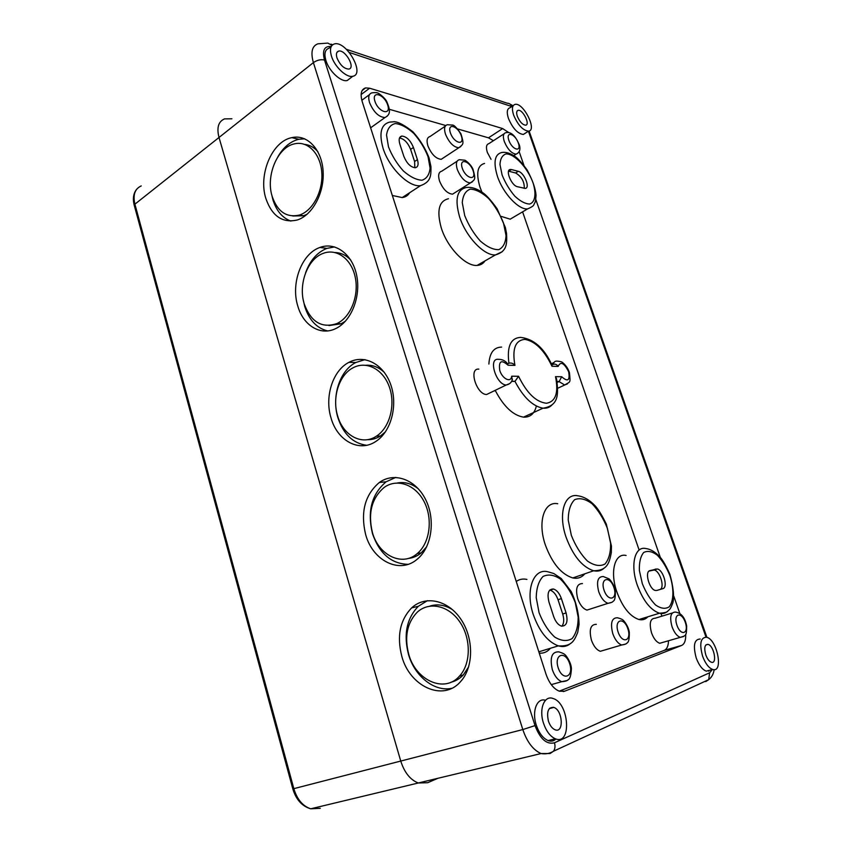 <?xml version="1.0" encoding="UTF-8"?>
<svg xmlns="http://www.w3.org/2000/svg" width="852" height="852" viewBox="0 0 852 852"><rect width="100%" height="100%" fill="white"/><g stroke="black" fill="none" stroke-linecap="round" stroke-linejoin="round"><path stroke-width="1.28" d="M272.225 196.567C265.483 176.013 277.411 147.14 294.547 143.839C307.838 140.612 320.618 153.786 321.8 172.647C323.153 191.466 312.567 211.072 299.308 215.087C286.591 217.91 277.56 211.733 272.225 196.567M304.856 144.425C309.766 144.989 314.09 147.385 317.817 151.592M307.135 214.246L303.493 215.769L292.811 215.993M304.27 304.015C298.008 284.536 307.476 258.752 323.313 253.332C336.806 248.102 351.759 259.136 355.327 277.688C359.086 296.166 350.406 317.413 336.966 323.536C321.875 328.606 310.98 322.099 304.27 304.015M335.155 252.543C340.981 252.746 346.168 255.238 350.726 260.03M345.454 321.172L341.098 323.781L328.968 325.56M337.648 415.914C331.897 397.682 339.021 374.933 353.026 367.808C366.307 360.492 383.23 369.129 389.417 387.17C395.786 405.094 389.598 427.896 376.382 436.192C362.004 445.926 343.068 435.532 337.648 415.914M365.987 365.252C372.686 364.826 378.82 367.223 384.38 372.452M385.477 431.826L380.45 435.979C376.318 438.599 371.962 439.824 367.393 439.664M372.43 532.553C367.776 513.202 371.685 498.164 384.145 487.45C396.819 478.121 415.35 484.351 424.158 501.732C433.125 518.975 429.845 543.15 417.278 553.544C402.208 567.017 378.586 555.312 372.43 532.553M397.458 482.967C404.796 481.636 411.814 483.638 418.481 488.952M426.714 546.707L421.271 552.82C417.299 556.122 412.911 558.007 408.119 558.465M408.726 654.24C404.274 636.881 407.064 622.918 417.107 612.332C428.865 601.192 448.578 605.229 459.835 621.96C471.252 638.531 471.028 663.878 459.42 676.179C444.371 693.56 415.638 680.279 408.726 654.24M429.834 606.113C437.364 603.706 444.978 604.931 452.668 609.798M468.707 666.754L463.328 674.89C459.803 678.661 455.692 681.099 451.017 682.218M516.259 581.49C519.379 579.232 522.926 578.551 526.909 579.424M550.403 648.287C547.442 651.844 543.736 653.484 539.273 653.175M561.393 598.605L566.09 612.929C568.199 621.832 566.623 626.231 561.372 626.103C558.103 624.899 555.536 621.715 553.683 616.55L548.944 601.991C546.909 593.269 548.443 588.945 553.534 589.02C556.878 590.17 559.498 593.365 561.393 598.605L558.028 599.733C556.132 594.504 553.512 591.309 550.168 590.17L549.732 590.074M511.519 169.569L518.282 171.316C524.257 172.466 530.636 188.345 525.13 188.398L517.43 186.705C511.413 185.693 504.874 169.569 510.433 169.473L511.519 169.569L508.548 171.188M481.881 191.998L479.985 187.131C475.885 173.244 477.418 165.341 484.575 163.424M515.524 216.025L510.199 219.177L501.285 216.419M409.652 192.722C407.959 195.534 405.477 197.153 402.208 197.568L392.346 195.481M413.433 147.471L417.416 159.622C418.769 164.351 418.066 167.056 415.297 167.737C410.632 167.248 406.809 163.446 403.837 156.331L399.822 144.02C398.523 139.419 399.183 136.767 401.814 136.064C406.542 136.49 410.419 140.292 413.433 147.471L410.611 149.388C407.852 142.646 404.157 138.833 399.513 137.971M484.969 260.914C483.116 263.715 480.507 265.217 477.12 265.409C465.788 266.57 447.46 247.751 441.315 228.08C436.501 210.774 438.887 200.997 448.461 198.75M584.749 573.833C581.682 577.549 577.709 578.923 572.81 577.944C561.287 574.333 552.107 563.257 545.269 544.737C537.378 521.712 544.279 500.912 557.73 503.756M491.029 159.313L487.333 152.391C485.789 147.3 486.311 144.382 488.899 143.637L504.022 133.828M663.08 642.323L659.746 643.281C656.434 642.12 653.697 638.649 651.535 632.855C649.043 623.281 650.236 618.414 655.124 618.232L672.217 613.035M443.466 157.844L441.251 159.303C435.926 158.813 431.474 154.34 427.906 145.894C426.351 140.527 427.033 137.417 429.962 136.565L445.276 126.16M454.936 192.659L452.54 194.171C447.289 193.606 442.944 189.197 439.504 180.933C437.875 175.267 438.62 172.019 441.762 171.199L457.141 161.188M604.654 650.023L600.33 651.29C596.613 649.969 593.642 646.242 591.426 640.14C588.902 629.649 590.532 624.378 596.325 624.335M591.213 608.733L586.975 610.096C583.109 608.807 580.031 605.026 577.741 598.754C575.292 588.753 576.868 583.695 582.448 583.567M557.229 382.41L559.2 381.472L561.681 376.722L555.515 376.659C558.731 392.729 555.728 401.601 546.494 403.262C536.11 402.123 526.802 393.134 518.57 376.275L511.701 376.201C511.051 383.059 502.488 379.076 499.783 370.535C498.473 361.046 501.232 359.267 508.058 365.22L507.036 363.101C504.906 360.545 501.988 359.288 498.271 359.32C487.919 358.01 496.162 384.816 506.226 385.008L509.741 383.581M508.058 365.22L514.938 365.38C513.255 363.367 511.253 362.654 508.932 363.218L507.707 363.836M514.938 365.38C511.999 348.777 515.353 340.118 524.97 339.405C535.29 341.301 544.29 350.247 551.979 366.253L551.745 364.603C543.981 347.935 533.597 338.862 520.593 337.392C510.657 337.978 506.77 346.583 508.932 363.218M551.979 366.253L558.156 366.403C556.814 364.432 555.153 363.751 553.161 364.368L551.904 364.965M555.515 376.659L556.569 378.799C558.305 393.486 559.455 405.563 543.043 408.193C546.611 408.513 549.54 407.469 551.84 405.062M518.57 376.275L514.97 381.377C523.405 397.383 532.756 406.319 543.043 408.193L523.522 417.139C513.149 415.403 503.788 406.628 495.449 390.834L494.192 390.844M511.701 376.201L512.19 379.928M488.878 364.049C489.58 352.909 493.83 347.254 501.626 347.083M656.817 590.447L655.401 590.468C649.256 589.509 644.368 571.479 649.969 570.595L657.307 568.976C663.293 569.807 668.33 587.55 662.856 588.657L656.817 590.447M647.829 616.795C645.475 619.415 642.514 620.32 638.947 619.51C629.958 616.497 622.588 607.284 616.837 591.874C609.681 571.575 614.899 552.703 626.082 555.483M536.366 406.063C534.46 413.752 530.178 417.448 523.522 417.139M490.464 392.644L486.567 394.529C476.406 394.455 468.376 367.936 478.813 369.118M414.86 167.759L414.583 161.507L410.611 149.388M660.215 589.446C664.965 587.22 659.831 570.776 654.176 570.02L649.086 571.042M524.321 188.345C524.427 181.593 521.52 176.47 515.609 172.977L508.836 171.241M561.83 626.209C564.003 623.526 564.301 619.457 562.703 614.026L558.028 599.733M552.81 740.889L553.449 739.238M553.108 740.164L555.568 739.366M661.908 616.166L660.992 613.504M639.128 550.062L522.596 211.85M519.113 151.496L523.969 165.469M535.78 199.411L660.311 557.389M673.826 596.251L679.853 613.568M685.679 634.335C685.903 640.342 684.561 644.048 681.632 645.443L564.588 691.217L559.391 691.228C553.64 688.895 549.178 683.176 545.983 674.081L362.26 101.75C360.045 93.922 361.163 89.311 365.593 87.916L369.64 88.214L502.659 128.577L508.591 132.454M493.425 140.708L488.484 137.822L457.694 128.961M445.766 125.532L389.375 109.312M559.21 691.164L664.251 650.364C666.956 649.139 668.373 645.933 668.49 640.757M513.607 115.052C511.647 108.811 512.159 105.254 515.14 104.359C523.437 102.378 537.474 130.526 528.506 131.155C522.872 130.409 517.909 125.042 513.607 115.052M525.365 133.168L523.341 134.456C517.697 133.743 512.734 128.396 508.442 118.439C506.493 112.219 507.025 108.662 510.018 107.757L513.202 105.648M517.324 116.255C516.227 112.784 516.514 110.803 518.186 110.313C522.787 109.216 530.572 124.839 525.609 125.191C522.478 124.786 519.72 121.804 517.324 116.255M331.449 56.104C329.532 49.363 330.491 45.316 334.303 43.963C346.05 40.172 365.519 74.252 352.803 76.275C346.657 78.096 334.602 66.829 331.449 56.104M350.417 78.086L347.254 80.503C341.088 82.356 329.032 71.163 325.901 60.471C324.005 53.74 324.974 49.704 328.797 48.33L331.332 46.328M336.966 57.893C335.89 54.123 336.423 51.876 338.563 51.131C345.071 49.043 355.87 67.926 348.851 69.076C344.048 68.842 340.086 65.114 336.966 57.893M543.501 723.199C538.688 708.96 544.428 694.923 553.15 698.533C569.232 703.134 571.926 745.788 555.344 738.769C550.232 736.49 546.292 731.304 543.501 723.199M555.962 738.993C553.757 741.133 551.137 741.666 548.092 740.569C542.969 738.301 539.039 733.135 536.27 725.073C531.627 711.26 536.994 697.437 545.482 700.301M548.432 721.133C546.441 711.59 548.23 707.022 553.821 707.416C562.757 710.067 564.152 733.647 555.035 729.77C552.192 728.524 549.987 725.638 548.432 721.133M702.623 656.274C699.247 643.75 700.557 637.402 706.542 637.232C717.203 639.277 723.838 673.218 712.687 669.459C708.736 667.957 705.381 663.559 702.623 656.274M710.227 670.109L706.287 671.152C702.325 669.661 698.97 665.284 696.233 658.021C692.889 645.539 694.231 639.213 700.237 639.021M705.807 654.932C703.912 647.978 704.647 644.453 707.991 644.346C713.923 645.528 717.554 664.347 711.399 662.26C709.205 661.429 707.33 658.99 705.807 654.932M271.692 194.597L272.928 199.794C276.399 210.827 282.374 217.92 290.851 221.083M304.697 138.791L298.807 139.281C290.383 141.389 283.418 147.215 277.912 156.747M265.888 198.58C258.124 174.798 271.926 141.357 291.789 137.641C307.05 133.998 321.726 149.185 323.089 170.943C324.655 192.648 312.492 215.258 297.284 219.986C282.523 223.33 272.065 216.195 265.888 198.58M303.291 300.085L304.771 306.592C309.106 320.032 316.688 328.148 327.519 330.917M334.623 246.92L326.88 248.39C317.061 252.362 309.947 260.574 305.517 273.013M297.806 306.07C290.585 283.514 301.555 253.651 319.937 247.453C335.411 241.542 352.59 254.237 356.722 275.633C361.046 296.943 351.109 321.46 335.688 328.595C320.512 336.178 303.237 325.464 297.806 306.07M364.954 359.64L355.817 362.505C339.586 370.62 331.322 396.798 337.935 417.778C343.399 434.179 352.941 443.338 366.573 445.287M331.045 418.002C324.41 396.883 332.685 370.524 348.947 362.345C364.209 354.038 383.634 363.974 390.78 384.763C398.118 405.435 391.057 431.74 375.902 441.389C359.246 452.827 337.285 440.729 331.045 418.002M395.786 477.408L386.126 481.785C371.674 494.064 367.127 511.349 372.484 533.65C379.406 553.576 391.27 563.811 408.055 564.333M365.689 534.683C360.311 512.233 364.869 494.831 379.353 482.477C393.922 471.859 415.19 479.016 425.361 499.038C435.713 518.911 432.007 546.803 417.597 558.88C400.152 574.663 372.771 561.021 365.689 534.683M427.427 600.66L418.311 606.294C406.66 618.435 403.39 634.495 408.513 654.485C414.658 676.211 434.36 692.112 451.794 688.299M401.825 656.402C396.691 636.263 399.961 620.096 411.644 607.891C425.169 595.186 447.779 599.808 460.783 619.074C473.957 638.169 473.797 667.436 460.485 681.696C443.072 702.048 409.769 686.531 401.825 656.402M224.566 118.886C218.389 121.474 216.536 127.672 219.007 137.481L400.749 761.06C404.444 772.583 410.302 779.899 418.321 782.988L427.725 782.7L418.321 782.988C410.302 779.899 404.444 772.583 400.749 761.06L219.007 137.481C216.536 127.672 218.389 121.474 224.566 118.886L231.904 118.79M437.939 778.281L427.725 782.7M538.837 651.812L558.305 645.869C572.086 646.721 574.354 640.427 577.72 632.354L579.041 624.473C578.891 613.568 576.293 602.609 571.223 591.597L561.266 578.54L553.725 573.492L548.241 571.884C533.608 567.507 524.981 590.053 533.256 614.505C539.273 631.375 547.623 641.833 558.305 645.869C563.151 647.254 567.283 646.402 570.712 643.313M539.071 612.705L536.217 597.582C536.451 588.061 538.73 581.021 543.043 576.463C548.241 573.971 554.013 574.834 560.36 579.041C566.484 585.026 571.447 592.854 575.249 602.513L578.167 617.061C578.178 626.412 576.165 633.579 572.118 638.563C567.081 641.567 561.266 641.055 554.684 637.04C548.241 630.991 543.043 622.876 539.071 612.705M497.408 176.257C502.968 193.308 518.751 210.114 527.633 208.878C531.669 207.164 533.767 205.715 533.938 204.533C534.981 201.988 535.439 203.521 536.036 195.417C535.599 188.793 532.649 180.326 527.164 170.027C522.446 163.563 518.655 159.228 515.79 157.045C510.625 153.275 505.918 151.773 501.679 152.519C494.629 154.34 493.202 162.253 497.408 176.257M502.126 175.065L499.964 164.532C500.316 158.674 502.35 155.139 506.067 153.924C514.608 153.733 527.441 167.588 533.022 182.733C536.472 193.798 535.216 202.222 529.678 204.033C525.322 203.916 520.402 201.328 514.906 196.258C509.571 189.996 505.311 182.924 502.126 175.065M383.038 148.184C389.023 167.929 409.024 187.578 420.537 185.651C431.357 181.721 431.027 175.182 430.942 166.598L429.067 157.929C425.35 148.323 419.951 139.6 412.89 131.772C404.572 125.255 398.374 121.9 394.306 121.729L389.513 122.134C381.014 124.488 378.863 133.168 383.038 148.184M388.48 146.853L386.531 135.042C387.479 128.546 390.429 124.711 395.371 123.54C401.132 124.222 407.267 127.502 413.774 133.391C419.908 140.41 424.669 148.173 428.034 156.672L430.09 168.142C429.397 174.639 426.692 178.664 421.985 180.219C416.34 179.932 410.142 176.854 403.401 170.986C396.947 163.797 391.984 155.746 388.48 146.853M477.12 265.409L495.438 254.918C507.281 251.446 507.004 243.661 506.546 233.405L505.353 227.473L497.099 208.751C491.785 201.328 487.344 196.205 483.766 193.404C477.45 188.771 471.646 186.79 466.353 187.493C456.896 189.623 454.648 199.421 459.601 216.887C465.895 236.76 484.245 255.93 495.438 254.918L502.254 251.723M464.713 215.567L462.274 202.638C462.892 195.353 465.575 190.848 470.315 189.133C475.927 189.41 482.019 192.52 488.59 198.484C494.863 205.715 499.826 213.895 503.489 223.011L506.024 235.535C505.662 242.788 503.244 247.495 498.771 249.647C493.297 249.828 487.152 246.963 480.326 241.052C473.733 233.64 468.536 225.141 464.713 215.567M572.81 577.944L593.642 570.765C607.551 570.563 609.223 562.906 611.299 552.778L611.459 546.153L606.336 524.15C602.108 515.503 598.423 509.443 595.282 505.981C589.669 500.007 583.865 496.62 577.869 495.811C564.535 492.818 557.943 513.724 566.016 537.026C572.991 555.781 582.204 567.027 593.642 570.765C597.774 571.66 601.256 570.797 604.1 568.156M571.362 535.418L568.231 520.082C568.305 510.614 570.457 503.809 574.695 499.645C579.861 497.632 585.654 499.006 592.087 503.756C598.317 510.252 603.429 518.474 607.412 528.432L610.596 543.161C610.777 552.479 608.892 559.455 604.941 564.067C599.946 566.633 594.121 565.621 587.454 561.042C580.883 554.45 575.526 545.908 571.362 535.418M513.809 155.607L516.131 154.148C519.571 152.54 520.678 149.579 519.443 145.255C515.46 135.596 510.891 131.421 505.737 132.72C503.191 133.434 502.701 136.352 504.288 141.485C507.632 149.334 511.583 153.552 516.131 154.148L517.782 153.2M508.857 140.346C505.492 130.697 515.13 133.626 518.367 143.125C521.775 152.678 512.19 150.005 508.857 140.346M659.746 643.281L680.301 637.36C686.297 635.443 686.499 636.061 686.648 625.954C685.04 617.615 681.302 612.982 675.423 612.066C670.609 612.205 669.48 617.114 672.058 626.784C674.262 632.642 677.01 636.167 680.301 637.36L683.4 636.593M676.946 625.23C672.942 613.717 681.376 610.895 685.253 622.258C689.279 633.59 680.929 636.785 676.946 625.23M551.276 684.625L561.766 681.675C565.11 681.462 567.219 680.823 568.071 679.779C569.945 679.14 571.053 675.391 571.415 668.532C571.042 661.812 565.472 654.773 565.238 654.975C564.588 654.016 562.469 652.983 558.88 651.865C551.83 651.567 549.646 657.488 552.33 669.64C554.577 676.03 557.73 680.045 561.766 681.675L567.081 680.524M558.177 667.776C553.747 654.123 565.387 650.225 569.658 663.665C574.141 677.063 562.586 681.483 558.177 667.776M370.62 127.811L384.987 117.544C390.152 114.669 390.855 111.303 386.84 101.782C385.115 97.682 377.777 92.538 377.819 93.102C376.989 92.517 375.008 92.431 371.877 92.857C368.746 93.826 367.968 97.064 369.534 102.581C373.581 112.091 378.735 117.086 384.987 117.544L387.298 116.096M374.923 101.292C371.312 90.184 384.241 94.114 387.692 105.009C391.377 116.01 378.501 112.411 374.923 101.292M441.251 159.303L458.791 147.747C463.318 144.063 464.319 144.712 460.921 133.775C456.949 128.045 454.222 125.148 452.742 125.095L447.375 124.733C444.488 125.542 443.839 128.652 445.447 134.073C449.068 142.614 453.52 147.172 458.791 147.747L460.794 146.565M450.399 132.859C446.895 122.486 457.982 125.745 461.347 135.926C464.894 146.193 453.871 143.243 450.399 132.859M452.54 194.171L470.336 182.956C475.107 179.325 475.98 180.006 472.988 169.25C470.666 163.765 464.894 159.963 464.809 160.197L459.43 159.707C456.331 160.485 455.618 163.733 457.29 169.452C460.794 177.812 465.139 182.317 470.336 182.956L472.509 181.732M462.274 168.206C458.727 157.695 469.74 160.538 473.148 170.869C476.747 181.263 465.788 178.728 462.274 168.206M600.33 651.29L621.715 645.007C624.718 644.57 626.529 643.867 627.147 642.887C628.701 642.312 629.415 638.776 629.298 632.291C628.393 625.826 623.462 620.235 623.27 620.331C622.695 619.5 620.757 618.637 617.444 617.764C611.715 617.764 610.17 623.078 612.79 633.686C615.048 639.863 618.03 643.643 621.715 645.007L625.709 644.048M618.105 632.003C613.909 619.574 623.792 616.454 627.839 628.712C632.067 640.938 622.279 644.485 618.105 632.003M586.975 610.096L608.03 603.322C610.969 602.822 612.737 602.087 613.333 601.107C614.856 600.5 615.517 597.018 615.293 590.66C614.377 584.387 609.148 578.646 608.999 578.849L603.248 576.516C597.721 576.602 596.23 581.692 598.764 591.81C601.107 598.157 604.196 601.991 608.03 603.322L611.928 602.289M604.047 590.17C599.914 577.922 609.915 575.377 613.898 587.454C618.073 599.52 608.158 602.471 604.047 590.17M557.091 381.558L559.018 381.568L564.663 385.008L567.464 383.879M558.156 366.403C560.595 361.099 564.099 362.867 568.646 371.706C570.137 380.524 567.815 382.197 561.681 376.722M557.709 388.256L564.663 385.008C570.702 381.185 570.478 383.634 569.445 372.654C568.146 368.66 565.888 365.306 562.661 362.601C562.15 361.887 560.233 361.376 556.91 361.088C555.014 361.024 553.768 362.121 553.161 364.368M511.594 381.366L514.97 381.377M638.947 619.51L659.48 613.238C664.507 612.897 667.286 612.183 667.83 611.097C669.747 608.946 669.8 610.639 672.867 602.865C674.358 596.475 673.357 586.911 669.853 574.205C666.179 566.111 663.048 560.563 660.46 557.57C655.721 552.234 650.896 549.231 645.997 548.571C634.932 545.674 630.001 564.652 637.307 585.186C643.185 600.777 650.566 610.128 659.48 613.238C662.579 613.983 665.21 613.376 667.382 611.417M642.312 583.631L639.383 570.552C639.106 562.363 640.534 556.345 643.665 552.511C647.584 550.477 652.121 551.361 657.275 555.153C662.334 560.478 666.573 567.368 669.991 575.835C674.092 588.849 673.847 601.054 669.203 606.816C665.412 609.244 660.854 608.626 655.561 604.973C650.278 599.584 645.869 592.47 642.312 583.631M417.416 159.622L414.583 161.507M656.04 568.987L652.909 570.031M518.282 171.316L515.609 172.977M566.09 612.929L562.703 614.026M708.63 671.163L708.736 670.503M709.173 670.386L708.875 671.067M502.659 128.577L488.484 137.822M369.64 88.214L361.12 94.551M564.588 691.217L563.236 691.59M681.632 645.443L664.251 650.364M528.421 131.208L705.999 637.126M346.402 49.309L507.228 103.22C509.347 103.209 510.838 104.317 511.711 106.543L511.796 106.575M712.336 669.555L709.599 672.803L708.715 679.64L705.733 681.6L707.735 680.098M134.296 205.513L134.904 204.182L313.398 62.622C310.511 52.249 312.013 45.976 317.913 43.814L327.839 43.09L331.992 45.369M349.341 52.473L511.711 106.543M709.599 672.803L554.45 742.795C555.408 746.075 555.089 748.887 553.491 751.23L550.115 753.509L541.052 753.551C545.812 754.297 549.955 753.519 553.491 751.23L708.715 679.64C711.75 677.287 713.55 673.953 714.136 669.64M554.45 742.795C546.643 744.754 540.168 739.025 535.024 725.595L522.808 729.557L313.398 62.622C317.082 60.087 320.789 59.214 324.505 60.034C322.077 50.449 324.271 45.944 331.098 46.509M141.23 185.928C134.882 188.803 132.774 194.884 134.904 204.182L293.823 788.654L522.808 729.557C527.047 742.007 533.128 750.005 541.052 753.551L310.703 808.804C302.705 806.077 297.082 799.357 293.823 788.654L292.8 788.814M535.024 725.595L324.505 60.034M553.257 707.256L549.721 708.204M320.267 808.324L310.703 808.804C301.981 806.205 296.017 799.549 292.811 788.846L134.243 205.279C132.529 198.601 133.402 193.191 136.842 189.048M303.493 215.769L299.308 215.087M341.098 323.781L336.966 323.536M380.45 435.979L376.382 436.192M421.271 552.82L417.278 553.544M463.328 674.89L459.42 676.179M510.199 219.177L527.633 208.878M402.208 197.568L420.537 185.651M361.823 100.28L369.438 94.657M557.08 381.462L559.2 381.472M511.647 381.259L515.172 381.281M486.567 394.529L506.226 385.008C509.762 384.241 511.828 382.271 512.414 379.108M551.351 363.783L553.96 362.515M401.814 136.064L399.748 137.491M657.307 568.976L654.176 570.02M510.433 169.473L508.9 170.432M553.534 589.02L550.168 590.17M365.593 87.916L362.143 90.482M523.341 134.456L528.506 131.155M347.254 80.503L352.803 76.275M548.092 740.569L555.344 738.769M706.287 671.152L712.687 669.459M291.789 137.641L298.807 139.281M319.937 247.453L326.88 248.39M348.947 362.345L355.817 362.505M379.353 482.477L386.126 481.785M411.644 607.891L418.311 606.294M338.563 51.131L336.891 52.441M518.186 110.313L517.1 111.016M707.991 644.346L705.85 644.953M553.821 707.416L549.316 708.619M529.103 131.006L706.904 637.349M509.965 104.061L513.064 105.744M330.981 44.134L332.706 44.719"/></g></svg>
